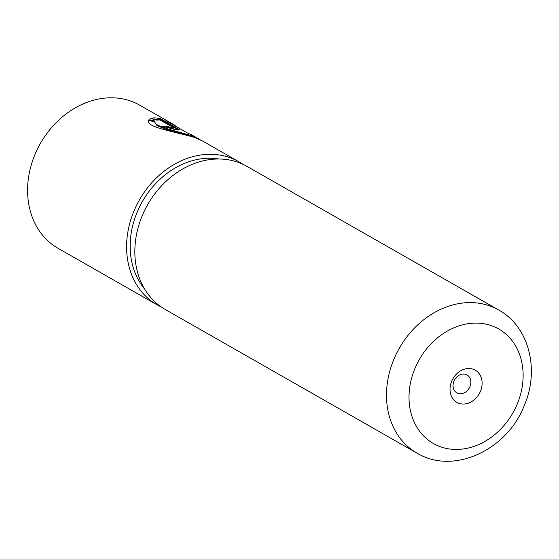 <?xml version="1.0" encoding="UTF-8"?>
<svg xmlns="http://www.w3.org/2000/svg" width="559" height="559" viewBox="0 0 559 559"><rect width="100%" height="100%" fill="white"/><g stroke="black" fill="none" stroke-linecap="round" stroke-linejoin="round"><path stroke-width="0.84" d="M188.474 135.571L164.849 128.982L156.786 125.419L154.71 122.079L155.178 121.037C151.091 125.712 176.351 130.96 191.43 135.704L200.241 139.813M198.864 138.925L192.226 135.194A82.397 67.332 119.7 0 0 187.586 133.056L165.848 120.653L175.281 125.489M161.306 307.003A82.397 67.332 -60.3 0 1 157.079 304.823A82.397 67.332 -60.3 0 1 133.88 211.232A82.397 67.332 -60.3 0 1 238.756 161.691L202.323 140.896L194.546 137.479C175.309 131.617 142.734 126.858 149.071 119.675L155.178 121.037M172.773 128.179L171.76 128.598L167.588 127.354L167.903 126.586L172.081 127.829L173.087 127.41L159.979 119.926L156.751 120.108L150.734 118.508C152.97 117.565 156.401 117.711 161.027 118.948L179.432 129.821L175.198 129.611L162.536 126.208A82.397 67.332 -60.3 0 1 167.903 126.586M178.67 130.002L160.713 119.703L161.027 118.948M173.583 124.503L139.75 105.197A82.397 67.332 119.7 0 0 34.868 154.731A82.397 67.332 119.7 0 0 58.073 248.329L157.079 304.823M451.665 381.315A18.538 15.149 119.7 0 0 459.002 403.332A18.538 15.149 119.7 0 0 480.481 391.223A18.538 15.149 119.7 0 0 473.138 369.206A18.538 15.149 119.7 0 0 451.665 381.315M453.943 381.161A10.3 8.42 119.7 0 0 456.843 392.858A10.3 8.42 119.7 0 0 469.951 386.667A10.3 8.42 119.7 0 0 467.051 374.97A10.3 8.42 119.7 0 0 453.943 381.161M148.736 120.241L149.071 119.675L148.743 120.471L154.857 121.813M173.206 128.591L173.521 127.829L173.087 127.41M238.756 161.691A82.397 67.332 -60.3 0 1 242.781 164.22M144.704 289.157A78.281 63.964 -60.3 0 1 137.081 212.329A78.281 63.964 -60.3 0 1 218.974 159.001M416.986 453.125L165.331 309.532A82.397 67.332 -60.3 0 1 142.133 215.935A82.397 67.332 -60.3 0 1 247.008 166.4L498.656 309.993C529.296 326.749 539.763 370.051 524.279 405.492C507.383 449.722 453.719 475.388 416.986 453.125A82.397 67.332 -60.3 0 1 393.781 359.535A82.397 67.332 -60.3 0 1 498.656 309.993M160.713 119.703L152.048 118.836M167.588 127.354A81.572 66.661 119.7 0 0 164.493 127.089M174.268 125.454L174.436 125.041M177.776 129.443L178.09 128.682M517.306 403.891A65.92 53.867 119.7 0 0 491.2 325.604A65.92 53.867 119.7 0 0 414.841 368.647A65.92 53.867 119.7 0 0 440.946 446.934A65.92 53.867 119.7 0 0 517.306 403.891"/></g></svg>

